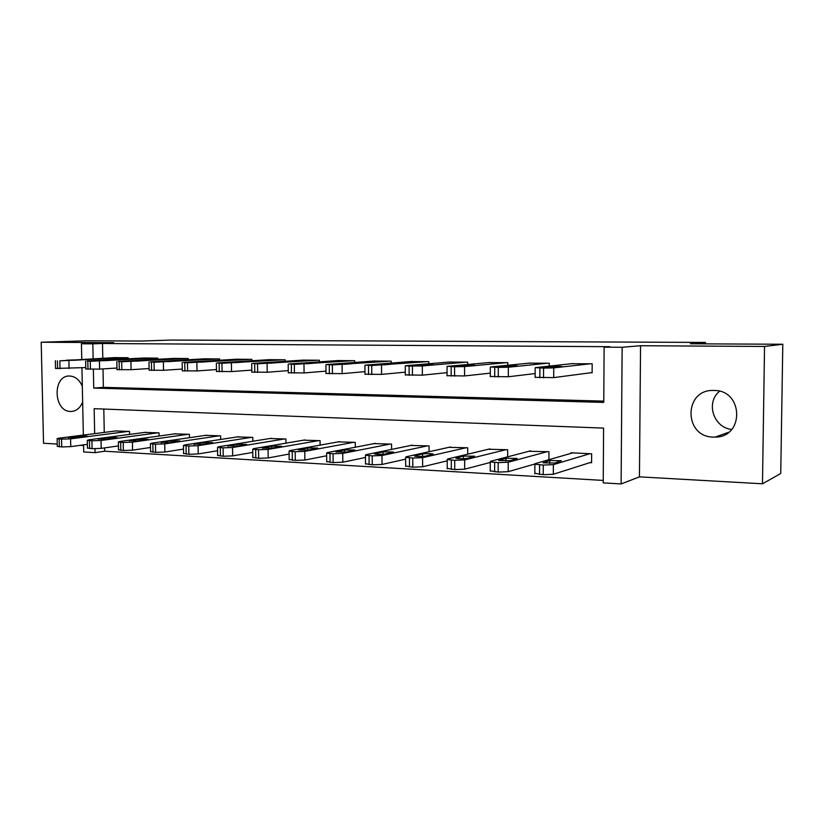 <?xml version="1.0" encoding="UTF-8"?>
<svg xmlns="http://www.w3.org/2000/svg" width="824" height="824" viewBox="0 0 824 824"><rect width="100%" height="100%" fill="white"/><g stroke="black" fill="none" stroke-linecap="round" stroke-linejoin="round"><path stroke-width="1.24" d="M82.328 386.312C79.526 379.864 75.345 376.434 69.793 376.022L69.71 376.022C52.334 374.982 53.261 411.598 70.565 411.454L71.049 411.464C76.364 411.176 80.227 408.004 82.657 401.958M713.357 437.111L715.098 437.111C744.597 437.431 743.485 389.896 713.934 390.463L713.605 390.463C683.621 389.165 683.446 437.008 713.357 437.111M104.576 447.885L104.648 451.233L95.048 452.644L83.708 451.964L83.554 444.878M705.468 343.876L705.488 342.434L170.939 340.054L141.46 341.054L86.808 340.786L41.2 342.238L43.538 443.271L57.237 444.043M80.206 445.341L83.574 445.526M705.488 342.434L690.347 343.793L782.8 344.257L780.74 473.522L762.478 483.791L764.538 346.451L640.557 345.73L622.141 347.275L621.111 483.946L603.23 482.885L603.58 428.099L94.152 408.683L94.667 433.64M640.557 345.73L639.445 476.859L762.478 483.791M639.445 476.859L621.111 483.946M104.648 451.233L603.24 480.423M782.8 344.257L764.538 346.451M103.803 409.054L104.267 432.425M589.86 462.655L591.591 462.748L591.653 453.797L570.97 452.798L570.97 453.375M548.918 459.699L548.949 451.727L528.957 451.274M507.656 456.836L507.666 449.739L488.323 449.255M467.713 454.189L467.713 447.803L448.998 447.319M429.057 451.727L429.036 445.928L410.908 445.434M391.596 449.399L391.575 444.115L374.014 443.621M355.309 447.216L355.278 442.364L338.242 441.86M320.114 445.135L320.072 440.665L303.562 440.16M285.979 443.147L285.938 439.007L269.912 438.512M252.855 441.252L252.803 437.41L237.25 436.916M220.688 439.439L220.636 435.855L205.537 435.36M189.448 437.699L189.396 434.341L174.719 433.857M159.094 436.02L159.032 432.878L144.767 432.394M129.584 434.413L129.523 431.446L115.648 430.973M93.349 369.286L93.74 388.104L603.755 402.421L604.116 347.162L609.873 346.698L102.506 343.515L102.794 358.203M103.01 368.894L103.371 387.332L603.765 401.123M590.386 372.798L592.126 372.829L592.178 363.786L571.403 363.724M549.268 366.124L549.278 363.229L529.193 363.147M507.79 365.269L507.79 362.684L488.364 362.601M467.661 364.486L467.661 362.158L448.853 362.066M428.81 363.765L428.81 361.654L410.599 361.561M391.194 363.085L391.184 361.169L373.55 361.067M354.742 362.457L354.732 360.696L337.634 360.582M319.413 361.86L319.393 360.232L302.82 360.119M285.135 361.283L285.125 359.789L269.036 359.676M251.887 360.747L251.866 359.346L236.251 359.243M219.596 360.232L219.586 358.934L204.424 358.821M188.243 359.738L188.233 358.522L173.504 358.409M157.786 359.264L157.765 358.121L143.448 358.018M128.173 358.811L128.153 357.74L114.237 357.626M81.761 359.264L81.432 343.773L113.753 342.66L41.2 342.238M81.432 343.773L92.834 343.855L93.133 358.687M102.506 343.515L92.834 343.855M604.116 347.162L622.141 347.275M83.348 435.082L81.936 367.782M94.976 448.75L95.048 452.644M103.371 387.332L93.74 388.104M731.671 429.469C713.378 427.512 705.509 402.545 719.537 391.256M590.437 363.765L553.728 367.895L543.582 368.101L535.373 367.628L573.123 363.538M535.126 377.31L553.687 377.619L592.126 372.572M555.283 367.308L543.469 367.298L550.113 366.423L561.793 366.443L555.283 367.308M589.912 453.715L553.357 464.643L543.263 465.055L534.869 464.231L535.095 463.665L572.68 452.881M591.601 462.109L553.316 474.264L543.232 474.706L534.848 473.295M554.902 463.026L561.381 460.719L549.763 460.544L543.14 462.851L554.902 463.026M547.589 363.209L508.346 367.226L498.283 367.422L490.641 366.958L530.852 362.982M490.301 376.486L508.326 376.764L535.136 373.571M510.344 366.649L498.85 366.639L506.008 365.794L517.369 365.804L510.344 366.649M506.163 362.663L464.571 366.577L454.58 366.762L447.483 366.32L489.971 362.457M447.051 375.692L464.571 375.95L490.301 373.138M466.992 366.011L455.796 366.011L463.428 365.187L474.49 365.187L466.992 366.011M466.075 362.148L422.321 365.949L409.106 366.083L405.83 365.702L450.409 361.942M405.305 374.92L422.352 375.157L447.051 372.664M425.122 365.403L414.214 365.413L433.074 364.589L425.122 365.403M547.27 451.655L508.202 462.233L498.19 462.635L490.259 461.852L490.589 461.286L530.615 450.841M534.621 464.077L508.181 471.678L498.18 472.101L490.249 470.782M510.2 460.668L517.184 458.422L505.874 458.268L498.757 460.513L510.2 460.668M506.039 449.657L464.643 459.905L454.714 460.297L447.205 459.555L447.648 458.999L489.919 448.874M490.259 462.46L464.654 469.186L454.724 469.598L447.216 468.362M467.053 458.391L474.511 456.208L463.5 456.074L455.909 458.257C459.205 458.865 462.913 458.917 467.053 458.391M466.137 447.731L422.599 457.66L412.752 458.041L405.624 457.341L406.191 456.784L450.543 446.969M447.205 460.832L422.63 466.775L412.783 467.177L405.666 466.013M425.39 456.187L433.3 454.065C430.221 453.499 426.647 453.458 422.568 453.952L414.524 456.074C417.634 456.661 421.26 456.692 425.39 456.187M427.285 361.633L371.706 365.516L365.588 365.104L412.103 361.437M364.97 374.178L381.563 374.395L405.295 372.16M384.684 364.805L374.034 364.826L382.532 364.033L393.058 364.023L384.684 364.805M427.512 445.856L381.986 455.487L372.221 455.857L365.465 455.198L366.134 454.642L412.412 445.125M405.635 459.153L382.037 464.458L372.273 464.839L365.516 463.747M385.138 454.065L393.46 451.995L382.985 451.892L374.539 453.973C377.474 454.518 381.007 454.549 385.138 454.065M389.711 361.149L332.36 364.929L326.695 364.527L375.002 360.953M325.985 373.457L342.166 373.653L364.96 371.655M345.596 364.239L335.193 364.26L344.092 363.477L354.361 363.466L345.596 364.239M353.3 360.675L294.333 364.352L289.09 363.961L339.055 360.49M288.287 372.767L304.066 372.942L325.974 371.13M307.795 363.683L297.629 363.703L316.931 362.931L307.795 363.683M318.002 360.212L257.541 363.806L252.7 363.425L304.19 360.037M251.804 372.098L267.213 372.252L288.266 370.604M271.209 363.147L261.27 363.178L280.685 362.406L271.209 363.147M283.775 359.769L221.944 363.271L217.474 362.9L270.365 359.594M216.496 371.439L231.534 371.583L251.784 370.089M235.788 362.632L226.899 362.498L245.593 361.911L235.788 362.632M250.558 359.336L187.46 362.756L183.35 362.395L237.549 359.161M182.279 370.81L196.998 370.934L216.465 369.564M201.478 362.127L192.868 362.004L211.583 361.417L201.478 362.127M390.102 444.054L342.743 453.385L333.061 453.746L326.634 453.128L327.416 452.572L375.466 443.343M365.475 457.464L342.805 462.213L333.123 462.583L326.706 461.564M346.214 452.016L354.938 449.997L344.71 449.914L335.862 451.933L346.214 452.016M353.846 442.292L304.798 451.367L295.188 451.717L289.08 451.119L289.966 450.574L339.653 441.613M326.654 455.765L304.87 460.039L295.27 460.4L289.162 459.442M308.578 450.028L317.662 448.06L307.661 447.988L298.453 449.966L308.578 450.028M318.692 440.593L268.078 449.399L258.551 449.739L252.741 449.183L253.72 448.637L304.932 439.934M289.111 454.065L268.171 457.938L258.654 458.288L252.834 457.382M272.147 448.112L281.571 446.186L271.786 446.124L262.248 448.05L272.147 448.112M284.589 438.945L232.533 447.504L223.088 447.834L217.546 447.308L218.628 446.762L271.24 438.296M252.772 452.386L232.646 455.899L223.201 456.249L217.66 455.394M236.869 446.248L246.613 444.373L237.024 444.321L228.011 445.784L236.869 446.248M251.495 437.348L198.11 445.66L188.748 445.99L183.453 445.485L184.638 444.939L238.538 436.72M217.598 450.728L198.234 453.931L188.871 454.271L183.577 453.468M202.683 444.445L212.726 442.612L203.343 442.581L194.103 443.992L202.683 444.445M218.308 358.914L154.057 362.251L150.277 361.901L205.67 358.749M149.134 370.192L163.523 370.306L182.258 369.049M168.22 361.643L159.877 361.52L178.602 360.953L168.22 361.643M219.369 435.793L164.748 443.878L155.468 444.198L150.411 443.714L151.698 443.188L206.783 435.185M183.515 449.09L164.882 452.016L155.612 452.345L150.555 451.593M169.559 442.694L179.879 440.912L170.671 440.881L161.236 442.261L169.559 442.694M186.997 358.502L121.684 361.767L118.223 361.427L174.719 358.347M116.987 369.605L131.078 369.698L149.103 368.544M135.981 361.169L127.885 361.056L146.62 360.49L135.981 361.169M188.16 434.279L132.407 442.148L123.209 442.457L118.368 442.004L119.748 441.479L175.934 433.692M150.483 447.483L132.551 450.172L123.363 450.491L118.522 449.78M137.433 441.005L148.011 439.254L138.978 439.243L129.358 440.572L137.433 441.005M156.57 358.11L90.28 361.293L87.117 360.964L144.633 357.956M85.809 369.018L99.601 369.111L116.957 368.04M104.7 360.716L96.841 360.603L115.587 360.047L104.7 360.716M157.837 432.816L101.043 440.479L91.917 440.778L87.293 440.346L88.755 439.82L145.951 432.239M118.45 445.908L101.198 448.369L92.082 448.689L87.447 448.019M106.255 439.357L117.08 437.647L108.212 437.647L98.427 438.945L106.255 439.357M126.989 357.719L59.822 360.84L115.391 357.575M55.548 368.462L85.778 367.556M74.345 360.273L66.713 360.16L85.459 359.614L74.345 360.273M128.359 431.385L70.596 438.852L61.553 439.141L57.124 438.728L58.669 438.214L116.802 430.828M87.375 444.352L70.761 446.629L61.728 446.938L57.289 446.309M76.004 437.76L87.045 436.092L78.342 436.092L68.392 437.359L76.004 437.76M553.687 377.619L553.728 367.895M543.552 377.835L543.582 368.101M539.864 377.773L539.895 368.04M550.113 366.423L550.113 367.473M553.357 464.643L553.316 474.264M539.596 464.86L539.566 474.49M543.263 465.055L543.232 474.706M549.752 463.418L549.763 460.544M508.326 376.764L508.346 367.226M498.273 376.98L498.283 367.422M494.719 376.918L494.73 367.36M506.008 365.794L506.008 366.804M464.571 375.95L464.571 366.577M454.601 376.156L454.58 366.762M451.171 376.094L451.161 366.711M463.428 365.187L463.428 366.155M422.352 375.157L422.321 365.949M412.453 375.363L412.422 366.124M409.147 375.301L409.106 366.083M422.29 364.599L422.3 365.526M508.202 462.233L508.181 471.678M494.647 462.449L494.647 471.905M498.19 462.635L498.18 472.101M499.004 460.595L499.004 460.07M505.874 461.038L505.874 458.268M464.643 459.905L464.654 469.186M451.294 460.111L451.315 469.402M454.714 460.297L454.724 469.598M456.249 458.36L456.249 457.814M463.51 458.731L463.5 456.074M422.599 457.66L422.63 466.775M409.456 457.856L409.487 466.992M412.752 458.041L412.783 467.177M414.956 456.208L414.956 455.641M422.578 456.496L422.568 453.952M381.563 374.395L381.522 365.341M371.758 374.59L371.706 365.516M368.565 374.529L368.503 365.465M382.532 364.033L382.542 364.908M381.986 455.487L382.037 464.458M369.039 455.682L369.09 464.664M372.221 455.857L372.273 464.839M375.054 454.117L375.044 453.54M383.006 454.323L382.985 451.892M342.166 373.653L342.104 364.754M332.433 373.849L332.36 364.929M329.343 373.787L329.27 364.877M344.092 363.477L344.092 364.311M304.066 372.942L303.984 364.187M294.415 373.128L294.333 364.352M291.428 373.076L291.346 364.311M306.878 362.951L306.889 363.734M267.213 372.252L267.11 363.642M257.644 372.438L257.541 363.806M254.76 372.376L254.657 363.765M270.859 362.436L270.869 363.168M231.534 371.583L231.431 363.106M222.058 371.758L221.944 363.271M219.256 371.706L219.143 363.229M235.963 361.932L235.973 362.622M196.998 370.934L196.864 362.591M187.594 371.109L187.46 362.756M184.885 371.058L184.751 362.714M202.148 361.448L202.158 362.086M342.743 453.385L342.805 462.213M329.981 453.581L330.053 462.408M333.061 453.746L333.123 462.583M336.47 452.088L336.46 451.501M344.72 452.211L344.71 449.914M304.798 451.367L304.87 460.039M292.211 451.552L292.304 460.235M295.188 451.717L295.27 460.4M299.143 450.131L299.133 449.533M307.682 450.162L307.661 447.988M268.078 449.399L268.171 457.938M255.677 449.585L255.78 458.123M258.551 449.739L258.654 458.288M263.01 448.235L263 447.628M271.807 448.163L271.786 446.124M232.533 447.504L232.646 455.899M220.307 447.679L220.42 456.084M223.088 447.834L223.201 456.249M228.021 446.392L228.011 445.784M237.055 446.217L237.024 444.321M198.11 445.66L198.234 453.931M186.049 445.836L186.173 454.117M188.748 445.99L188.871 454.271M194.114 444.61L194.103 443.992M203.363 444.342L203.343 442.581M163.523 370.306L163.389 362.097M154.201 370.481L154.057 362.251M151.575 370.429L151.431 362.21M169.363 360.984L169.373 361.582M164.748 443.878L164.882 452.016M152.852 444.054L152.996 452.201M155.468 444.198L155.612 452.345M161.247 442.869L161.236 442.261M170.702 442.529L170.671 440.881M131.078 369.698L130.923 361.612M121.839 369.863L121.684 361.767M119.284 369.822L119.14 361.726M137.557 360.521L137.567 361.087M132.407 442.148L132.551 450.172M120.665 442.323L120.819 450.347M123.209 442.457L123.363 450.491M129.368 441.19L129.358 440.572M139.009 440.778L138.978 439.243M99.601 369.111L99.447 361.149M90.444 369.276L90.28 361.293M87.972 369.224L87.808 361.252M106.687 360.088L106.698 360.613M101.043 440.479L101.198 448.369M89.456 440.644L89.62 448.544M91.917 440.778L92.082 448.689M98.437 439.553L98.427 438.945M108.243 439.089L108.212 437.647M69.072 368.534L68.907 360.696M59.998 368.699L59.822 360.84M57.598 368.647L57.422 360.799M70.596 438.852L70.761 446.629M59.163 439.017L59.338 446.793M61.553 439.141L61.728 446.938M68.413 437.966L68.392 437.359M78.373 437.462L78.342 436.092M71.049 411.464L73.017 411.269M715.098 437.111L728.653 432.27M535.126 377.516L535.157 367.834M534.869 464.231L534.848 473.81M490.301 376.681L490.311 367.164M447.051 375.868L447.041 366.526M405.305 375.095L405.264 365.908M490.259 461.852L490.249 471.266M447.205 459.555L447.216 468.804M405.624 457.341L405.666 466.436M364.97 374.333L364.919 365.31M365.465 455.198L365.516 464.139M325.995 373.612L325.923 364.733M288.287 372.901L288.204 364.167M251.814 372.221L251.711 363.631M216.496 371.552L216.372 363.106M182.279 370.913L182.155 362.591M326.634 453.128L326.706 461.924M289.08 451.119L289.173 459.771M252.741 449.183L252.844 457.701M217.546 447.308L217.66 455.682M183.453 445.485L183.587 453.736M149.134 370.295L148.99 362.097M150.411 443.714L150.555 451.84M116.987 369.688L116.833 361.623M118.368 442.004L118.522 450.007M85.809 369.111L85.645 361.159M87.293 440.346L87.457 448.225M55.548 368.534L55.373 360.706M57.124 438.728L57.299 446.495"/></g></svg>
